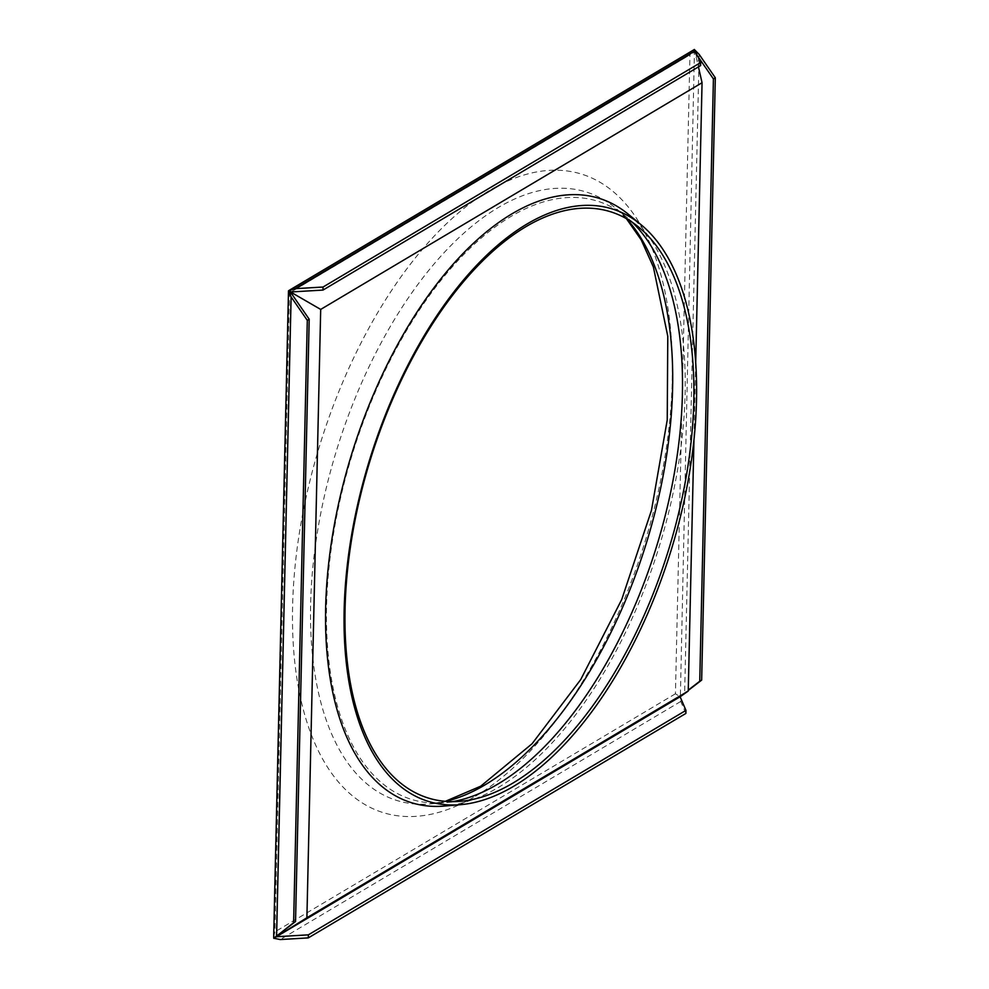 <?xml version="1.0" encoding="UTF-8"?>
<svg xmlns="http://www.w3.org/2000/svg" width="989" height="989" viewBox="0 0 989 989"><rect width="100%" height="100%" fill="white"/><g stroke="black" fill="none" stroke-linecap="round" stroke-linejoin="round"><path stroke-width="0.74" stroke-dasharray="4.95 3.71" d="M695.687 363.173L693.957 439.672M452.455 801.646A313.229 158.969 -72.7 0 1 328.929 568.242A313.229 158.969 -72.7 0 1 510.917 216.48A313.229 158.969 -72.7 0 1 632.416 222.401M695.391 50.328L694.463 49.685L698.444 66.881M694.463 49.685L680.383 696.182L688.27 690.099M685.884 713.428L680.741 701.461L679.628 697.121L680.383 696.182M291.063 291.953L694.735 51.984L694.463 49.45L689.939 54.889L675.438 693.771L680.111 696.788M679.777 696.8L688.257 690.433M698.259 56.979L694.995 52.256M288.491 290.791L289.418 292.991L689.939 54.889M290.778 292.546L276.166 936.459M273.681 936.768L274.917 931.861L289.418 292.991M628.411 214.304A316.406 160.589 107.3 0 1 671.346 501.114A316.406 160.589 107.3 0 1 498.876 787.145A316.406 160.589 -72.7 0 1 444.556 806.047M694.735 51.984L700.595 65.608M699.136 54.358L684.635 693.227M675.438 693.771L274.917 931.861M680.741 701.461L280.233 939.55M475.561 796.182A334.245 169.638 107.3 0 0 672.248 380.542A334.245 169.638 107.3 0 0 489.295 190.58A334.245 169.638 107.3 0 0 292.608 606.22A334.245 169.638 107.3 0 0 475.561 796.182M626.754 218.841A318.606 161.702 107.3 0 0 615.492 208.024L615.492 208.024A318.606 161.702 107.3 0 0 498.159 207.603A318.606 161.702 107.3 0 0 313.822 558.117A318.606 161.702 107.3 0 0 430.363 803.909L430.363 803.909A318.606 161.702 107.3 0 0 445.767 801.374M626.383 218.631L615.492 208.024L638.783 227.198M460.417 801.3L430.363 803.909L445.334 801.337"/><path stroke-width="1.48" d="M289.32 290.272L694.402 49.475L700.657 62.567L323.057 287.033L294.994 288.689L288.491 290.791L320.696 309.421L702.054 82.717L695.687 363.173M693.957 439.672L688.245 691.039L306.899 917.743L320.696 309.421M632.416 222.401A313.229 158.969 -72.7 0 1 667.068 508.161A313.229 158.969 -72.7 0 1 498.036 783.98A313.229 158.969 -72.7 0 1 452.455 801.646M680.111 696.788L688.245 691.039M698.444 66.881L702.054 82.717M688.257 690.433L701.658 680.111L715.319 77.785L699.136 54.358L694.463 49.685M715.319 77.785L713.415 78.922L698.259 56.979M688.27 690.099L699.742 681.248L713.415 78.922M701.658 680.111L699.742 681.248M276.425 936.731L680.111 696.763L685.958 710.386L685.884 713.428L308.296 937.893L308.358 934.852L276.425 936.731L273.792 938.363L293.622 922.675L307.295 320.349L309.198 319.212L290.778 292.546L288.491 290.791L273.681 936.768L273.792 938.363L306.899 917.743M289.072 290.42L291.063 291.953L322.995 290.074L323.057 287.033M273.805 938.141L295.538 921.538L309.198 319.212M288.491 291.013L291.112 296.91L307.295 320.349M293.622 922.675L295.538 921.538M273.941 938.277L280.233 939.55L308.296 937.893M685.958 710.386L308.358 934.852M513.118 782.967A306.973 155.805 -72.7 0 1 460.417 801.3A306.973 155.805 -72.7 0 1 348.14 564.496A306.973 155.805 -72.7 0 1 525.74 226.79A306.973 155.805 107.3 0 1 638.783 227.198A306.973 155.805 107.3 0 1 680.444 505.453A306.973 155.805 107.3 0 1 513.118 782.967M460.701 804.65A310.15 157.412 -72.7 0 0 513.946 786.119A310.15 157.412 107.3 0 0 683.016 505.738A310.15 157.412 107.3 0 0 640.921 224.602A310.15 157.412 107.3 0 0 526.704 224.194A310.15 157.412 -72.7 0 0 347.263 565.399A310.15 157.412 -72.7 0 0 460.701 804.65L444.556 806.047A316.406 160.589 -72.7 0 1 328.83 561.962A316.406 160.589 -72.7 0 1 511.882 213.884A316.406 160.589 107.3 0 1 628.411 214.304L640.921 224.602M700.657 62.567L700.595 65.608L322.995 290.074M294.994 288.689L695.514 50.587M276.611 935.792L291.112 296.91M445.767 801.374A318.606 161.702 107.3 0 0 485.055 784.858A318.606 161.702 107.3 0 0 655.472 510.559A318.606 161.702 107.3 0 0 626.754 218.841M445.334 801.337L480.716 786.193L532.07 743.753L580.716 679.591L621.76 599.458L651.467 510.349L667.229 419.991L667.785 336.309L653.37 266.968L641.193 239.845L626.383 218.631"/></g></svg>
